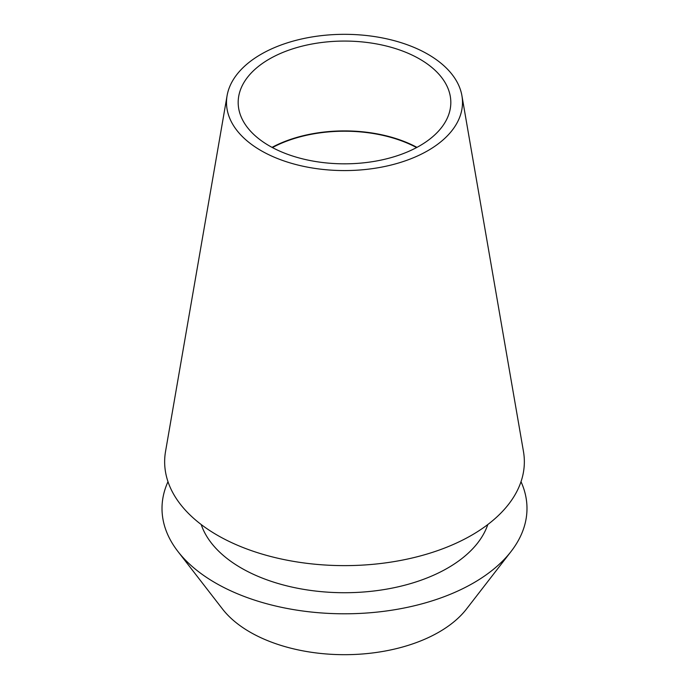 <?xml version="1.0" encoding="UTF-8"?>
<svg xmlns="http://www.w3.org/2000/svg" width="689" height="689" viewBox="0 0 689 689"><rect width="100%" height="100%" fill="white"/><g stroke="black" fill="none" stroke-linecap="round" stroke-linejoin="round"><path stroke-width="1.03" d="M269.321 59.047A106.321 61.381 0 0 0 238.179 102.454A106.321 61.381 0 0 0 303.815 159.159A106.321 61.381 0 0 0 419.679 145.853A106.321 61.381 0 0 0 450.821 102.454A106.321 61.381 0 0 0 385.185 45.741A106.321 61.381 0 0 0 269.321 59.047M272.034 147.368A106.321 61.381 180 0 1 416.966 147.368M416.578 147.575A105.796 61.08 0 0 0 272.422 147.575M177.908 551.45L222.513 609.033A133.632 77.151 0 0 0 438.988 632.089A133.632 77.151 0 0 0 466.487 609.033L511.092 551.45A182.49 105.357 180 0 1 473.541 582.937A182.49 105.357 180 0 1 177.908 551.45A182.49 105.357 180 0 1 167.987 481.697M521.013 481.697A182.49 105.357 180 0 1 511.092 551.45M201.197 524.536A145.99 84.291 0 0 0 301.834 589.043A145.99 84.291 0 0 0 447.729 568.037A145.99 84.291 0 0 0 487.803 524.536M227.086 95.685L165.541 451.467A179.855 103.841 0 0 0 267.496 555.627A179.855 103.841 0 0 0 471.672 535.215A179.855 103.841 0 0 0 523.459 451.467L461.914 95.685A118 68.125 180 0 1 427.938 150.624A118 68.125 180 0 1 293.979 164.016A118 68.125 180 0 1 227.086 95.685A118 68.125 180 0 1 261.062 54.276A118 68.125 180 0 1 384.178 38.291A118 68.125 180 0 1 461.914 95.685"/></g></svg>

